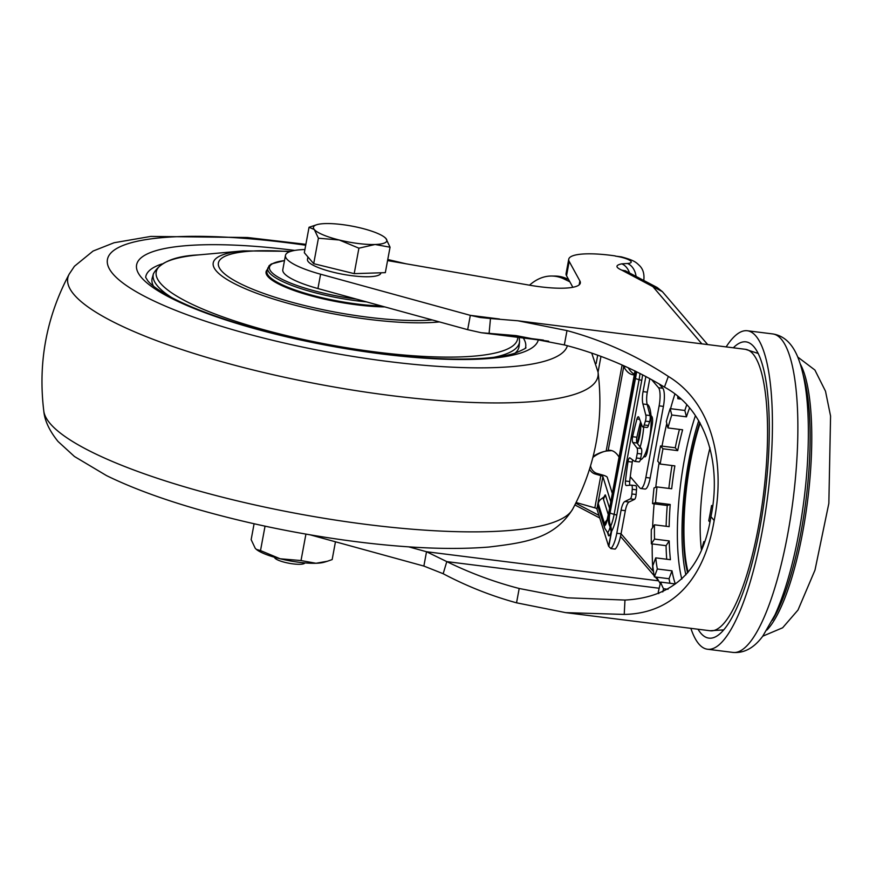 <?xml version="1.0" encoding="UTF-8"?>
<svg xmlns="http://www.w3.org/2000/svg" width="876" height="876" viewBox="0 0 876 876"><rect width="100%" height="100%" fill="white"/><g stroke="black" fill="none" stroke-linecap="round" stroke-linejoin="round"><path stroke-width="1.31" d="M704.37 541.686L703.8 541.62A111.964 28.415 97.1 0 1 702.059 547.796M668.027 589.285L663.537 588.716A111.964 28.415 97.1 0 1 660.635 582.091L675.319 583.942A111.964 28.404 -82.9 0 1 672.002 570.823L657.318 568.984A111.964 28.415 97.1 0 1 655.741 557.859L670.425 559.698A111.964 28.393 -82.9 0 1 669.209 540.93L654.525 539.079A111.964 28.415 97.1 0 1 654.471 524.812L669.154 526.651A111.964 28.393 -82.9 0 1 670.206 504.477L655.522 502.638A111.964 28.415 97.1 0 1 657 486.925L671.684 488.775A111.964 28.393 -82.9 0 1 674.859 465.879L660.175 464.039A111.964 28.415 97.1 0 1 663.001 448.786L677.695 450.636A111.964 28.393 -82.8 0 1 682.612 429.787L667.928 427.948A111.964 28.415 -82.9 0 1 671.772 414.994L686.455 416.834A111.964 28.393 -82.8 0 1 689.511 408.052M680.608 399.051L677.849 398.7A111.964 28.415 -82.9 0 1 678.495 397.211M712.648 505.66L711.553 505.518A111.964 28.415 -82.9 0 1 708.728 520.771L709.856 522.085M660.175 464.039L657.734 461.192A123.166 31.251 -82.9 0 1 659.091 453.494A123.166 31.251 -82.9 0 1 660.559 445.939L675.254 447.778L677.695 450.636M679.437 429.382A123.166 31.24 -82.8 0 0 675.254 447.778M671.772 414.994L670.162 408.632A123.166 31.251 -82.9 0 0 666.318 421.575L667.928 427.948M670.162 408.632L684.846 410.472L686.455 416.834M686.696 404.942A123.166 31.24 -82.8 0 0 684.846 410.472M658.752 593.589A123.166 31.251 97.1 0 1 658.237 592.209L660.635 582.091M672.002 570.823L669.056 578.729A123.166 31.24 -82.9 0 0 669.943 583.263M669.056 578.729L654.361 576.879A123.166 31.251 97.1 0 1 652.784 565.765L655.741 557.859M669.209 540.93L666.067 545.671A123.166 31.24 -82.9 0 0 666.713 559.238M666.067 545.671L651.372 543.821A123.166 31.251 97.1 0 1 651.317 529.553L654.471 524.812M670.206 504.477L667.238 505.485A123.166 31.229 -82.9 0 0 666.121 526.268M667.238 505.485L652.543 503.645A123.166 31.251 97.1 0 1 654.022 487.932L657 486.925M672.012 465.528A123.166 31.229 -82.9 0 0 668.859 488.414M677.706 396.554L677.849 398.7M663.001 448.786L660.559 445.939M652.543 503.645L655.522 502.638M651.372 543.821L654.525 539.079M654.361 576.879L657.318 568.984M662.782 591.913L663.537 588.716M704.041 542.594L703.8 541.62M712.527 506.656L711.553 505.518M698.03 629.242A149.281 37.887 -82.9 0 0 700.866 633.26A149.281 37.887 -82.9 0 0 708.848 638.111A149.281 37.887 -82.9 0 0 765.011 494.699A149.281 37.887 -82.9 0 0 745.991 341.859A149.281 37.887 -82.9 0 0 733.322 347.794M690.857 628.344A160.483 40.723 -82.9 0 0 698.873 644.002A160.483 40.723 -82.9 0 0 707.447 649.226A160.483 40.723 -82.9 0 0 767.825 495.06A160.483 40.723 -82.9 0 0 747.381 330.756A160.483 40.723 -82.9 0 0 726.149 346.896M153.497 286.167A186.61 40.603 -169.5 0 1 152.227 278.064L153.409 273.816A186.216 40.515 10.5 0 0 171.805 297.643M493.845 357.331A186.216 40.515 10.5 0 0 519.545 341.684L519.129 346.064A186.61 40.603 -169.5 0 1 515.044 353.181M470.324 315.349L467.675 329.672L317.933 288.543A59.71 12.998 10.5 0 1 282.795 269.72L285.456 255.387A59.71 12.998 10.5 0 0 320.594 274.21L317.933 288.543M569.192 261.431L566.531 275.754A54.717 11.903 -169.5 0 1 566.082 273.553L568.743 259.23A54.717 11.903 10.5 0 0 569.192 261.431L579.89 280.955L579.167 284.864M566.531 275.754L572.849 287.284M543.438 340.096L489.115 333.274L490.472 318.525L480.322 317.517L470.335 315.349L320.594 274.21M304.914 249.529A59.71 12.998 10.5 0 0 285.456 255.387M579.89 280.955A52.253 11.366 10.5 0 1 580.317 283.058A52.253 11.366 10.5 0 1 529.619 285.204L387.564 260.588M643.696 280.419A29.861 6.493 -169.5 0 0 643.827 280.035C644.451 273.947 643.072 269.195 639.699 265.789C636.414 262.756 635.22 260.566 621.347 256.865L615.368 256.11A14.18 3.088 -169.5 0 1 629.658 260.292A14.18 3.088 -169.5 0 1 627.435 263.49L621.752 263.851C615.368 265.176 615.357 267.268 621.719 270.126L625.453 270.837L657.208 287.525L652.697 286.408L701.851 343.852M615.27 255.923A54.717 11.903 10.5 0 0 568.743 259.23M490.472 318.525L517.902 320.78L566.991 330.602L564.341 344.936L516.041 335.596L481.263 332.727L467.675 329.683M657.208 287.525L662.398 291.664L621.719 270.126L625.519 270.87M310.214 534.853L423.864 566.071L426.524 551.738L408.709 546.854M423.864 566.06L443.168 573.714L446.793 561.615L659.179 588.245M655.259 576.999L658.544 580.832L426.524 551.738L446.793 561.604C470.204 573.079 494.338 582.036 519.194 588.486L567.495 597.826L624.971 600.06C673.885 597.476 702.541 569.696 710.94 516.687C721.266 467.576 708.629 411.085 664.446 387.104C632.768 367.975 599.403 353.926 564.341 344.936M566.991 330.602C602.71 340.26 636.491 355.525 668.333 376.417C714.696 404.482 725 466.897 714.181 520.486C704.917 575.269 675.965 613.43 624.227 614.426L565.633 612.631L516.544 602.819C491.261 595.91 466.798 586.208 443.168 573.725M656.54 577.153L660.263 583.668M653.584 572.006L653.332 570.199M575.28 504.171A1.489 1.194 117.7 0 0 575.773 503.229L598.943 515.395M659.059 383.852L662.836 388.276A14.925 3.789 97.1 0 1 663.428 406.398L650.156 478.033A14.925 3.789 97.1 0 1 645.054 489.049L640.75 488.512A14.925 3.789 97.1 0 1 639.951 488.031L630.26 476.708M651.547 379.56L658.544 387.74A14.925 3.789 97.1 0 1 659.135 405.851L645.853 477.486A14.925 3.789 97.1 0 1 640.75 488.512M650.999 415.52L651.832 416.494A7.468 1.894 97.1 0 1 652.127 425.561L647.342 451.348A7.468 1.894 97.1 0 1 644.791 456.856A7.468 1.894 97.1 0 1 644.397 456.615L645.24 456.714M645.415 453.33L646.499 454.578M645.546 453.023L646.127 453.1A20.531 5.212 -82.9 0 0 647.003 452.936M647.145 404.362A27.988 7.107 97.1 0 1 650.397 432.635A27.988 7.107 97.1 0 1 640.345 459.823M643.696 427.072A27.988 7.107 97.1 0 1 640.148 447.056M256.482 549.493A37.318 8.114 10.5 0 0 256.646 549.624L255.244 548.321L251.149 539.649L254.095 523.76M256.361 549.405L260.511 550.588L265.045 526.158M260.511 550.588L280.178 558.779L301.015 560.552L305.921 534.108M301.015 560.552L315.995 563.268L327.317 561.264L332.157 559.578L335.453 541.784M327.317 561.264L324.328 562.173A37.318 8.114 -169.5 0 1 315.984 563.268A37.318 8.114 10.5 0 1 280.178 558.779A37.318 8.114 10.5 0 1 256.646 549.624M304.936 562.896L304.684 563.191A15.407 3.351 -169.5 0 1 294.04 564.002A15.407 3.351 -169.5 0 1 278.601 560.333A15.407 3.351 -169.5 0 1 274.626 557.618L274.495 557.256M634.29 374.84A44.785 18.867 94.6 0 1 633.49 374.819A44.785 18.867 94.6 0 1 623.723 366.617L626.187 366.814M593.162 456.396A44.785 40.11 73.8 0 1 603.017 451.841A44.785 40.11 73.8 0 1 606.148 451.085L608.196 450.373A44.785 18.867 94.6 0 1 610.079 450.297A44.785 18.867 94.6 0 1 619.058 457.119M634.399 374.238A44.785 18.867 94.6 0 1 628.212 367.734M611.93 450.669L608.196 450.373L623.723 366.617L622.978 365.369M622.102 364.985L606.148 451.085L606.761 450.899M592.877 457.513A9.329 8.355 73.8 0 1 593.873 456.67A44.785 40.11 73.8 0 1 603.98 451.578M612.324 493.473L607.276 477.365A8.213 1.785 10.5 0 0 602.732 475.055L597.114 473.467A9.329 8.355 73.8 0 1 590.544 465.977M576.112 502.517L594.837 507.85A3.734 0.81 10.5 0 1 596.906 508.901L608.546 546.055A8.957 1.949 -169.5 0 0 608.82 546.471L610.922 548.606A22.393 6.493 96.6 0 0 616.792 533.287L621.084 510.16A11.946 3.471 96.6 0 1 624.851 501.51L630.249 498.882A4.479 1.303 96.6 0 0 631.881 493.998A104.496 30.321 96.6 0 1 632.253 489.323A4.479 1.303 96.6 0 0 631.443 485.151L635.691 485.643A4.479 1.303 96.6 0 1 636.513 489.815L632.253 489.323M610.769 501.828A37.318 4.172 99.1 0 1 610.692 501.598L602.885 476.664A3.734 0.81 10.5 0 0 600.816 475.613L595.198 474.015A9.329 8.355 73.8 0 1 589.548 469.207M642.59 374.764A27.616 8.015 96.6 0 1 641.692 380.677L616.737 515.351A27.616 8.015 96.6 0 1 611.645 531.25L608.546 546.055M629.888 485.26A4.479 1.303 96.6 0 1 629.713 481.515L625.453 481.023A4.479 1.303 96.6 0 0 626.231 485.534A4.479 1.303 96.6 0 0 626.307 485.534L631.366 485.151A4.479 1.303 96.6 0 1 631.443 485.151M625.453 481.023A130.623 37.909 96.6 0 1 628.026 461.564A4.479 1.303 96.6 0 1 629.756 457.841A4.479 1.303 96.6 0 1 629.964 457.918L634.52 461.302A4.479 1.303 96.6 0 0 634.728 461.389L638.987 461.882A4.479 1.303 96.6 0 0 640.652 458.498A104.496 30.321 96.6 0 1 641.495 453.965L637.235 453.472A104.496 30.321 96.6 0 0 636.403 458.006A4.479 1.303 96.6 0 1 634.728 461.389M640.586 421.816A130.623 37.909 96.6 0 0 636.885 437.223A4.479 1.303 96.6 0 0 637.071 443.015L632.811 442.522L636.983 447.997A4.479 1.303 96.6 0 1 637.235 453.472M632.811 442.522A4.479 1.303 96.6 0 1 632.625 436.73A130.623 37.909 96.6 0 1 636.94 419.024A4.479 1.303 96.6 0 1 638.363 416.768A4.479 1.303 96.6 0 1 638.933 417.414L642.272 426.316A4.479 1.303 96.6 0 0 642.842 426.962L647.09 427.466A4.479 1.303 96.6 0 0 648.437 425.484A104.496 30.321 96.6 0 1 649.631 421.641L645.382 421.148A104.496 30.321 96.6 0 0 644.178 424.991A4.479 1.303 96.6 0 1 642.842 426.962M649.817 378.607L647.298 392.141A11.946 3.471 96.6 0 0 647.178 404.493L642.918 404L645.787 415.038A4.479 1.303 96.6 0 1 645.382 421.148M642.918 404A11.946 3.471 96.6 0 1 643.05 391.649L645.864 376.472M608.82 546.471L611.645 531.25L610.813 525.939C609.105 522.556 608.853 518.22 610.057 512.953L636.721 371.796M633.95 377.03A7.468 1.621 -169.5 0 1 633.939 376.833L634.914 370.909A17.159 1.916 99.1 0 1 633.95 377.03L608.995 511.693A17.159 1.916 99.1 0 1 604.692 524.166L598.253 503.601L604.549 524.888A17.925 2.004 -80.9 0 0 609.05 511.88A7.468 1.621 10.5 0 0 609.313 512.252C607.824 518.461 608.119 523.366 610.2 526.969L611.163 531.951A27.616 3.088 99.1 0 1 608.316 535.072A3.734 3.613 162.6 0 0 608.218 533.375L607.397 532.279A24.386 2.727 -80.9 0 0 610.2 526.958L610.813 525.939A24.386 7.074 -83.4 0 0 614.142 514.311L639.097 379.636A24.386 7.074 -83.4 0 0 640.006 373.439M616.737 515.351A3.734 0.81 10.5 0 0 614.142 514.311A7.468 1.621 10.5 0 1 610.057 512.953L609.313 512.252L634.268 377.578L635.012 378.279A7.468 1.621 10.5 0 0 639.097 379.636A3.734 0.81 10.5 0 1 641.692 380.677M635.746 371.315L634.268 377.578A7.468 1.621 10.5 0 1 634.016 377.206A17.925 2.004 -80.9 0 0 635.034 370.975M647.178 404.493L650.047 415.531A4.479 1.303 96.6 0 1 649.631 421.641M637.071 443.015L641.243 448.49A4.479 1.303 96.6 0 1 641.495 453.965M629.713 481.515A130.623 37.909 96.6 0 1 632.286 462.057A4.479 1.303 96.6 0 1 632.768 460.01M631.508 485.162L635.626 485.643A4.479 1.303 96.6 0 1 635.691 485.643M610.922 548.606L615.182 549.099A22.393 6.493 96.6 0 0 621.051 533.78L625.344 510.653A11.946 3.471 96.6 0 1 629.099 502.003L634.509 499.375A4.479 1.303 96.6 0 0 636.129 494.491A104.496 30.321 96.6 0 1 636.513 489.815M555.264 276.06A74.646 45.421 90.7 0 1 567.681 279.072L564.133 279.028A74.646 45.421 90.7 0 0 551.705 276.028L555.264 276.06M568.59 279.499L567.681 279.072M529.509 285.193A74.646 45.421 90.7 0 1 551.705 276.028M569.838 281.776L564.133 279.028M307.936 256.953L307.476 259.471A37.318 8.125 10.5 0 0 333.285 272.239A37.318 8.125 10.5 0 0 380.863 273.071L380.907 272.797M358.908 248.182L339.253 240.002A37.318 8.125 -169.5 0 0 375.07 244.492A37.318 8.125 10.5 0 0 385.955 238.535L390.05 247.207L375.07 244.492L358.908 248.182L354.2 273.64L313.696 263.676L304.322 252.726L309.042 227.278L316.86 224.683A37.318 8.125 10.5 0 0 314.32 229.545L309.042 227.278M318.415 238.217L314.32 229.545A37.318 8.125 -169.5 0 0 339.253 240.002L318.415 238.217L313.696 263.676M384.717 237.363L385.955 238.535A37.318 8.125 -169.5 0 0 384.553 237.232L384.838 237.451M390.05 247.207L385.33 272.655L354.2 273.64M316.86 224.683A37.318 8.125 10.5 0 1 325.204 223.588A37.318 8.125 -169.5 0 1 361.022 228.078A37.318 8.125 -169.5 0 1 384.553 237.232M538.313 339.888A204.327 44.457 -169.5 0 1 354.55 350.115A204.327 44.457 -169.5 0 1 141.419 277.506A204.327 44.457 -169.5 0 1 294.796 250.416M145.668 277.374A193.18 42.037 -169.5 0 1 161.94 263.95M523.268 337.994A193.18 42.037 -169.5 0 1 525.501 347.772M305.713 245.236A233.991 50.917 10.5 0 0 112.949 273.936A233.991 50.917 10.5 0 0 356.182 356.948A233.991 50.917 10.5 0 0 567.374 345.735M390.871 261.168A233.991 50.917 10.5 0 0 387.597 260.413M305.877 244.338L247.393 237.506L150.858 236.411L114.088 242.74L93.075 251.051L74.449 266.249L69.193 274.111A269.6 58.659 10.5 0 0 74.132 294.719A269.6 58.659 10.5 0 0 366.288 392.196A269.6 58.659 10.5 0 0 598.056 372.125L591.749 353.17M69.193 274.111C46.362 317.123 37.887 362.795 43.8 411.14A269.6 58.659 10.5 0 0 50.239 423.666A269.6 58.659 10.5 0 0 323.912 518.253A269.6 58.659 10.5 0 0 572.674 509.142M695.434 415.64A111.964 28.415 -82.9 0 0 684.452 459.221A111.964 28.415 -82.9 0 0 683.105 466.919A111.964 28.415 -82.9 0 0 681.802 579.102M757.609 352.196A149.281 37.887 -82.9 0 0 757.028 352.842M722.251 630.205A149.281 37.887 -82.9 0 0 722.656 630.972M707.447 649.226L732.883 652.412A160.483 40.723 -82.9 0 0 793.262 498.247A160.483 40.723 -82.9 0 0 772.818 333.942L747.381 330.756M772.424 620.241A141.857 36.004 -82.9 0 0 806.008 499.868A141.857 36.004 -82.9 0 0 803.193 374.906M766.971 630.019A141.813 35.982 -82.9 0 0 807.683 500.043A141.813 35.982 -82.9 0 0 800.314 364.055M709.987 447.899A89.089 22.612 -82.9 0 0 705.793 467.083A89.089 22.612 -82.9 0 0 701.369 549.46M700.165 423.141A102.196 25.93 -82.9 0 0 690.398 462.178A102.196 25.93 -82.9 0 0 688.131 572.181M699.793 422.506A103.204 26.192 -82.9 0 0 689.938 461.893A103.204 26.192 -82.9 0 0 687.605 572.827M685.886 574.853A108.23 27.463 97.1 0 1 688.854 460.612A108.23 27.463 97.1 0 1 698.73 420.699M153.409 273.816C159.75 262.274 174.806 255.978 198.611 254.905A183.774 39.989 10.5 0 0 182.405 299.351A183.774 39.989 10.5 0 0 376.844 352.141A183.774 39.989 10.5 0 0 517.749 337.304M290.887 251.313L243.068 250.886A129.363 28.152 10.5 0 0 231.669 282.181A129.363 28.152 10.5 0 0 368.533 319.335A129.363 28.152 10.5 0 0 439.423 321.908M289.825 251.675A124.261 27.036 10.5 0 0 224.716 273.969A124.261 27.036 10.5 0 0 367.591 317.178A124.261 27.036 10.5 0 0 432.306 319.959M384.794 306.907A75.785 16.491 -169.5 0 1 300.632 292.726A75.785 16.491 -169.5 0 1 267.41 269.479M381.432 305.987A75.04 16.326 -169.5 0 1 268.68 275.929A75.04 16.326 -169.5 0 1 266.994 270.98L269.02 265.822L271.308 263.983L284.503 260.533M366.529 301.892A74.767 16.272 -169.5 0 1 269.512 272.907A74.767 16.272 -169.5 0 1 267.826 267.979M284.481 260.632A73.277 15.943 10.5 0 0 271.188 271.779A73.277 15.943 10.5 0 0 356.214 299.055M636.075 276.411A15.68 11.574 -93.6 0 0 627.435 263.49M499.484 319.006L470.335 315.349M629.515 272.973A15.68 11.574 -93.6 0 0 621.752 263.851M620.515 536.397L654.164 575.707M574.886 504.937L599.764 518.012M565.633 612.631L710.129 630.753A141.824 35.993 -82.9 0 0 761.255 510.412A141.824 35.993 -82.9 0 0 752.999 353.926A141.824 35.993 -82.9 0 0 745.421 349.316L758.277 353.488M516.544 602.819L519.194 588.486M624.227 614.426L624.971 600.06M668.333 376.417L664.446 387.104M714.181 520.486L710.94 516.687M621.051 533.791L652.894 570.999A149.281 37.887 97.1 0 1 652.193 543.93M652.598 527.637A149.281 37.887 97.1 0 1 654.12 503.842M655.763 487.341A149.281 37.887 97.1 0 1 659.102 462.791M661.993 446.114A149.281 37.887 97.1 0 1 666.8 423.458M670.556 408.676A149.281 37.887 97.1 0 1 674.827 394.255M658.544 387.74L662.836 388.276M659.135 405.851L663.428 406.398M645.853 477.486L650.156 478.033M640.827 422.462A16.797 4.26 97.1 0 1 637.531 443.617M600.958 356.444L598.056 372.103M602.732 475.055L600.816 475.613L594.837 507.85M593.03 456.911L593.873 456.67M595.198 474.015L597.114 473.467M602.885 476.664L596.906 508.901M607.462 532.345L608.316 535.072M603.553 499.539A10.074 1.128 99.1 0 1 605.469 495.181A3.734 3.613 -17.4 0 1 603.06 497.984A6.844 0.766 -80.9 0 0 602.874 497.798L604.473 496.495L604.166 497.36M609.576 508.288L605.469 495.181M608.327 514.792L603.06 497.984A7.468 7.238 -17.4 0 0 598.253 503.601M604.549 524.888A7.468 7.238 162.6 0 0 604.758 528.294L607.397 532.279M598.111 504.335A7.468 7.238 162.6 0 0 598.319 507.741L604.758 528.294M609.05 511.88L634.016 377.206M608.995 511.693A7.468 1.621 -169.5 0 1 608.984 511.507L633.939 376.833A7.468 1.621 -169.5 0 1 634.027 376.658M606.838 521.034L608.984 511.507A7.468 1.621 -169.5 0 1 609.061 511.332M604.692 524.166A7.468 7.238 -17.4 0 1 607.013 520.037M597.684 355.251L596.162 363.474M621.051 533.78L616.792 533.287M625.344 510.653L621.084 510.16M629.099 502.003L624.851 501.51M634.509 499.375L630.249 498.882M636.129 494.491L631.881 493.998M632.286 462.057L628.026 461.564M640.652 458.498L636.403 458.006M641.243 448.49L636.983 447.997M636.885 437.223L632.625 436.73M639.655 419.341L636.94 419.024M648.437 425.484L644.178 424.991M650.047 415.531L645.787 415.038M647.298 392.141L643.05 391.649M525.534 347.717C527.264 347.531 523.99 349.283 515.712 352.962C508.398 355.393 498.072 357.145 484.713 358.196C459.046 360.08 427.389 358.886 389.743 354.627C334.862 348.1 283.047 337.326 234.297 322.302C206.342 313.488 184.234 304.585 167.995 295.595C157.899 289.846 151.209 284.974 147.934 280.966L145.657 277.32M406.059 263.796L387.772 259.515M43.8 411.14C44.698 420.71 49.45 430.828 58.035 441.471L74.46 456.505L106.522 475.602C131.192 487.669 161.359 498.86 197.045 509.175C250.744 524.538 306.512 535.718 364.35 542.693C412.618 548.376 454.096 549.832 488.797 547.051C526.695 542.518 554.201 538.433 572.663 509.164C595.505 466.152 603.969 420.469 598.056 372.125M732.883 652.412C744.063 653.408 754.028 647.999 762.777 636.162L774.986 614.897C783.954 595.056 791.444 570.21 797.434 540.372C805.34 500.021 808.953 461.05 808.274 423.491C807.705 395.339 804.19 373.176 797.751 357.025C792.156 343.381 783.834 335.683 772.818 333.942M762.755 636.184L782.629 627.785L798.014 610.014L814.987 570.112L828.849 503.371L830.568 416.034L825.499 391.2L814.888 370.022L797.762 357.047M519.545 341.684L519.26 337.49M243.068 250.886L198.611 254.905M548.639 341.18L481.252 332.727M662.398 291.664L707.688 344.586M624.982 270.607L625.672 270.958M517.902 320.78L745.421 349.316M723.62 629.888L710.129 630.753M640.608 421.893L640.663 426.853L637.356 443.376M611.536 450.636L606.356 451.02M598.319 507.741L598.133 503.711C599.151 503.131 595.998 502.714 602.874 497.798"/></g></svg>
